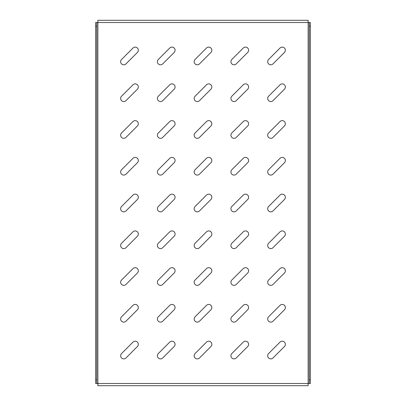 <?xml version="1.0" encoding="UTF-8"?>
<svg xmlns="http://www.w3.org/2000/svg" width="406" height="406" viewBox="0 0 406 406"><rect width="100%" height="100%" fill="white"/><g stroke="black" fill="none" stroke-linecap="round" stroke-linejoin="round"><path stroke-width="0.61" d="M123.759 322.125A3.126 3.126 0 0 0 125.972 321.212L137.406 309.773A3.126 3.126 0 0 0 137.406 305.353A3.126 3.126 0 0 0 132.99 305.353L121.551 316.792A3.126 3.126 0 0 0 123.759 322.125M123.759 358.884A3.126 3.126 0 0 0 125.972 357.97L137.406 346.531A3.126 3.126 0 0 0 137.406 342.116A3.126 3.126 0 0 0 132.99 342.116L121.551 353.55A3.126 3.126 0 0 0 123.759 358.884M123.759 285.362A3.126 3.126 0 0 0 125.972 284.449L137.406 273.01A3.126 3.126 0 0 0 137.406 268.594A3.126 3.126 0 0 0 132.99 268.594L121.551 280.028A3.126 3.126 0 0 0 123.759 285.362M123.759 248.604A3.126 3.126 0 0 0 125.972 247.69L137.406 236.251A3.126 3.126 0 0 0 137.406 231.831A3.126 3.126 0 0 0 132.99 231.831L121.551 243.27A3.126 3.126 0 0 0 123.759 248.604M123.759 211.846A3.126 3.126 0 0 0 125.972 210.927L137.406 199.493A3.126 3.126 0 0 0 137.406 195.073A3.126 3.126 0 0 0 132.99 195.073L121.551 206.507A3.126 3.126 0 0 0 123.759 211.846M123.759 175.082A3.126 3.126 0 0 0 125.972 174.169L137.406 162.73A3.126 3.126 0 0 0 137.406 158.31A3.126 3.126 0 0 0 132.99 158.31L121.551 169.749A3.126 3.126 0 0 0 123.759 175.082M123.759 138.324A3.126 3.126 0 0 0 125.972 137.406L137.406 125.972A3.126 3.126 0 0 0 137.406 121.551A3.126 3.126 0 0 0 132.99 121.551L121.551 132.99A3.126 3.126 0 0 0 123.759 138.324M123.759 101.561A3.126 3.126 0 0 0 125.972 100.647L137.406 89.208A3.126 3.126 0 0 0 137.406 84.788A3.126 3.126 0 0 0 132.99 84.788L121.551 96.227A3.126 3.126 0 0 0 123.759 101.561M123.759 64.803A3.126 3.126 0 0 0 125.972 63.884L137.406 52.45A3.126 3.126 0 0 0 137.406 48.03A3.126 3.126 0 0 0 132.99 48.03L121.551 59.469A3.126 3.126 0 0 0 123.759 64.803M160.522 358.884A3.126 3.126 0 0 0 162.73 357.97L174.169 346.531A3.126 3.126 0 0 0 174.169 342.116A3.126 3.126 0 0 0 169.749 342.116L158.31 353.55A3.126 3.126 0 0 0 160.522 358.884M160.522 322.125A3.126 3.126 0 0 0 162.73 321.212L174.169 309.773A3.126 3.126 0 0 0 174.169 305.353A3.126 3.126 0 0 0 169.749 305.353L158.31 316.792A3.126 3.126 0 0 0 160.522 322.125M160.522 285.362A3.126 3.126 0 0 0 162.73 284.449L174.169 273.01A3.126 3.126 0 0 0 174.169 268.594A3.126 3.126 0 0 0 169.749 268.594L158.31 280.028A3.126 3.126 0 0 0 160.522 285.362M160.522 248.604A3.126 3.126 0 0 0 162.73 247.69L174.169 236.251A3.126 3.126 0 0 0 174.169 231.831A3.126 3.126 0 0 0 169.749 231.831L158.31 243.27A3.126 3.126 0 0 0 160.522 248.604M160.522 211.846A3.126 3.126 0 0 0 162.73 210.927L174.169 199.493A3.126 3.126 0 0 0 174.169 195.073A3.126 3.126 0 0 0 169.749 195.073L158.31 206.507A3.126 3.126 0 0 0 160.522 211.846M160.522 175.082A3.126 3.126 0 0 0 162.73 174.169L174.169 162.73A3.126 3.126 0 0 0 174.169 158.31A3.126 3.126 0 0 0 169.749 158.31L158.31 169.749A3.126 3.126 0 0 0 160.522 175.082M160.522 138.324A3.126 3.126 0 0 0 162.73 137.406L174.169 125.972A3.126 3.126 0 0 0 174.169 121.551A3.126 3.126 0 0 0 169.749 121.551L158.31 132.99A3.126 3.126 0 0 0 160.522 138.324M160.522 101.561A3.126 3.126 0 0 0 162.73 100.647L174.169 89.208A3.126 3.126 0 0 0 174.169 84.788A3.126 3.126 0 0 0 169.749 84.788L158.31 96.227A3.126 3.126 0 0 0 160.522 101.561M160.522 64.803A3.126 3.126 0 0 0 162.73 63.884L174.169 52.45A3.126 3.126 0 0 0 174.169 48.03A3.126 3.126 0 0 0 169.749 48.03L158.31 59.469A3.126 3.126 0 0 0 160.522 64.803M197.28 358.884A3.126 3.126 0 0 0 199.493 357.97L210.927 346.531A3.126 3.126 0 0 0 210.927 342.116A3.126 3.126 0 0 0 206.507 342.116L195.073 353.55A3.126 3.126 0 0 0 197.28 358.884M197.28 322.125A3.126 3.126 0 0 0 199.493 321.212L210.927 309.773A3.126 3.126 0 0 0 210.927 305.353A3.126 3.126 0 0 0 206.507 305.353L195.073 316.792A3.126 3.126 0 0 0 197.28 322.125M197.28 285.362A3.126 3.126 0 0 0 199.493 284.449L210.927 273.01A3.126 3.126 0 0 0 210.927 268.594A3.126 3.126 0 0 0 206.507 268.594L195.073 280.028A3.126 3.126 0 0 0 197.28 285.362M197.28 248.604A3.126 3.126 0 0 0 199.493 247.69L210.927 236.251A3.126 3.126 0 0 0 210.927 231.831A3.126 3.126 0 0 0 206.507 231.831L195.073 243.27A3.126 3.126 0 0 0 197.28 248.604M197.28 211.846A3.126 3.126 0 0 0 199.493 210.927L210.927 199.493A3.126 3.126 0 0 0 210.927 195.073A3.126 3.126 0 0 0 206.507 195.073L195.073 206.507A3.126 3.126 0 0 0 197.28 211.846M197.28 175.082A3.126 3.126 0 0 0 199.493 174.169L210.927 162.73A3.126 3.126 0 0 0 210.927 158.31A3.126 3.126 0 0 0 206.507 158.31L195.073 169.749A3.126 3.126 0 0 0 197.28 175.082M197.28 138.324A3.126 3.126 0 0 0 199.493 137.406L210.927 125.972A3.126 3.126 0 0 0 210.927 121.551A3.126 3.126 0 0 0 206.507 121.551L195.073 132.99A3.126 3.126 0 0 0 197.28 138.324M197.28 101.561A3.126 3.126 0 0 0 199.493 100.647L210.927 89.208A3.126 3.126 0 0 0 210.927 84.788A3.126 3.126 0 0 0 206.507 84.788L195.073 96.227A3.126 3.126 0 0 0 197.28 101.561M197.28 64.803A3.126 3.126 0 0 0 199.493 63.884L210.927 52.45A3.126 3.126 0 0 0 210.927 48.03A3.126 3.126 0 0 0 206.507 48.03L195.073 59.469A3.126 3.126 0 0 0 197.28 64.803M234.044 358.884A3.126 3.126 0 0 0 236.251 357.97L247.69 346.531A3.126 3.126 0 0 0 247.69 342.116A3.126 3.126 0 0 0 243.27 342.116L231.831 353.55A3.126 3.126 0 0 0 234.044 358.884M234.044 322.125A3.126 3.126 0 0 0 236.251 321.212L247.69 309.773A3.126 3.126 0 0 0 247.69 305.353A3.126 3.126 0 0 0 243.27 305.353L231.831 316.792A3.126 3.126 0 0 0 234.044 322.125M234.044 285.362A3.126 3.126 0 0 0 236.251 284.449L247.69 273.01A3.126 3.126 0 0 0 247.69 268.594A3.126 3.126 0 0 0 243.27 268.594L231.831 280.028A3.126 3.126 0 0 0 234.044 285.362M234.044 248.604A3.126 3.126 0 0 0 236.251 247.69L247.69 236.251A3.126 3.126 0 0 0 247.69 231.831A3.126 3.126 0 0 0 243.27 231.831L231.831 243.27A3.126 3.126 0 0 0 234.044 248.604M234.044 211.846A3.126 3.126 0 0 0 236.251 210.927L247.69 199.493A3.126 3.126 0 0 0 247.69 195.073A3.126 3.126 0 0 0 243.27 195.073L231.831 206.507A3.126 3.126 0 0 0 234.044 211.846M234.044 175.082A3.126 3.126 0 0 0 236.251 174.169L247.69 162.73A3.126 3.126 0 0 0 247.69 158.31A3.126 3.126 0 0 0 243.27 158.31L231.831 169.749A3.126 3.126 0 0 0 234.044 175.082M234.044 138.324A3.126 3.126 0 0 0 236.251 137.406L247.69 125.972A3.126 3.126 0 0 0 247.69 121.551A3.126 3.126 0 0 0 243.27 121.551L231.831 132.99A3.126 3.126 0 0 0 234.044 138.324M234.044 101.561A3.126 3.126 0 0 0 236.251 100.647L247.69 89.208A3.126 3.126 0 0 0 247.69 84.788A3.126 3.126 0 0 0 243.27 84.788L231.831 96.227A3.126 3.126 0 0 0 234.044 101.561M234.044 64.803A3.126 3.126 0 0 0 236.251 63.884L247.69 52.45A3.126 3.126 0 0 0 247.69 48.03A3.126 3.126 0 0 0 243.27 48.03L231.831 59.469A3.126 3.126 0 0 0 234.044 64.803M270.802 358.884A3.126 3.126 0 0 0 273.01 357.97L284.449 346.531A3.126 3.126 0 0 0 284.449 342.116A3.126 3.126 0 0 0 280.028 342.116L268.594 353.55A3.126 3.126 0 0 0 270.802 358.884M270.802 322.125A3.126 3.126 0 0 0 273.01 321.212L284.449 309.773A3.126 3.126 0 0 0 284.449 305.353A3.126 3.126 0 0 0 280.028 305.353L268.594 316.792A3.126 3.126 0 0 0 270.802 322.125M270.802 285.362A3.126 3.126 0 0 0 273.01 284.449L284.449 273.01A3.126 3.126 0 0 0 284.449 268.594A3.126 3.126 0 0 0 280.028 268.594L268.594 280.028A3.126 3.126 0 0 0 270.802 285.362M270.802 248.604A3.126 3.126 0 0 0 273.01 247.69L284.449 236.251A3.126 3.126 0 0 0 284.449 231.831A3.126 3.126 0 0 0 280.028 231.831L268.594 243.27A3.126 3.126 0 0 0 270.802 248.604M270.802 211.846A3.126 3.126 0 0 0 273.01 210.927L284.449 199.493A3.126 3.126 0 0 0 284.449 195.073A3.126 3.126 0 0 0 280.028 195.073L268.594 206.507A3.126 3.126 0 0 0 270.802 211.846M270.802 175.082A3.126 3.126 0 0 0 273.01 174.169L284.449 162.73A3.126 3.126 0 0 0 284.449 158.31A3.126 3.126 0 0 0 280.028 158.31L268.594 169.749A3.126 3.126 0 0 0 270.802 175.082M270.802 138.324A3.126 3.126 0 0 0 273.01 137.406L284.449 125.972A3.126 3.126 0 0 0 284.449 121.551A3.126 3.126 0 0 0 280.028 121.551L268.594 132.99A3.126 3.126 0 0 0 270.802 138.324M270.802 101.561A3.126 3.126 0 0 0 273.01 100.647L284.449 89.208A3.126 3.126 0 0 0 284.449 84.788A3.126 3.126 0 0 0 280.028 84.788L268.594 96.227A3.126 3.126 0 0 0 270.802 101.561M270.802 64.803A3.126 3.126 0 0 0 273.01 63.884L284.449 52.45A3.126 3.126 0 0 0 284.449 48.03A3.126 3.126 0 0 0 280.028 48.03L268.594 59.469A3.126 3.126 0 0 0 270.802 64.803M308.134 20.3L308.134 385.7L97.866 385.7L97.866 20.3L308.134 20.3M97.866 385.7L308.134 385.7M97.866 22.508L95.659 22.508L96.76 22.508L96.76 383.492L309.24 383.492L309.24 22.508L97.866 22.508M95.659 383.492L96.76 383.492L95.659 383.492L95.659 379.818L96.76 379.818M96.76 26.182L95.659 26.182L95.659 379.818M95.659 26.182L95.659 22.508M310.341 22.508L309.24 22.508L310.341 22.508L310.341 26.182L309.24 26.182M309.24 379.818L310.341 379.818L310.341 383.492L309.24 383.492M310.341 379.818L310.341 26.182"/></g></svg>
